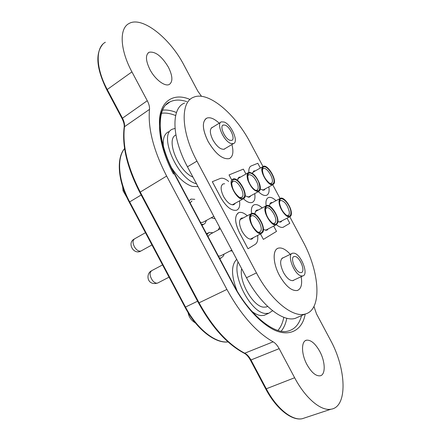 <?xml version="1.0" encoding="UTF-8"?>
<svg xmlns="http://www.w3.org/2000/svg" width="441" height="441" viewBox="0 0 441 441"><rect width="100%" height="100%" fill="white"/><g stroke="black" fill="none" stroke-linecap="round" stroke-linejoin="round"><path stroke-width="0.66" d="M175.645 115.548C170.248 113.403 165.535 112.648 161.5 113.282M277.918 330.408C280.674 327.387 282.648 323.021 283.828 317.311M201.515 96.336L197.8 91.1L183.985 65.174C170.05 38.119 141.969 15.733 128.943 23.56C119.092 28.478 119.941 49.723 131.931 71.883L107.24 89.517C95.714 68.217 95.333 47.43 105.36 42.259M106.849 89.953L122.025 118.513L147.272 100.719C148.975 103.993 149.72 106.887 149.499 109.39L124.5 126.699C124.797 124.219 124.108 121.352 122.433 118.111L107.24 89.517L106.86 89.975C96.414 68.752 95.069 53.51 102.808 44.221M313.959 306.445L316.5 313.887L330.419 340.011C346.383 368.786 347.927 407.093 330.926 409.22C320.844 411.177 305.321 398.113 294.638 377.744L266.287 388.791L250.968 359.966L250.411 360.099C248.443 356.642 246.436 354.388 244.391 353.346L273.139 341.83C275.366 343.098 277.378 345.375 279.164 348.66L250.968 359.966C249.215 356.758 247.197 354.542 244.926 353.318C227.964 344.344 212.683 327.525 199.084 302.857L140.221 192.028C127.46 167.056 122.223 145.276 124.5 126.699L124.169 127.217C124.489 124.891 123.772 121.992 122.025 118.513L122.036 118.53M147.272 100.719L131.931 71.883M273.139 341.83C256.293 332.271 240.88 314.802 226.906 289.423L166.637 176.064C153.479 150.403 147.768 128.177 149.499 109.39M294.638 377.744L279.164 348.66M319.708 351.306C325.37 361.57 325.805 374.718 320.243 375.793C315.96 376.305 311.55 372.606 307.013 364.685C301.142 354.007 301.087 340.893 306.638 340.171C310.96 339.857 315.321 343.567 319.708 351.306M168.396 67.181C172.701 75.962 173.004 81.717 169.305 84.446C164.978 86.971 155.067 79.49 149.934 69.562C145.58 60.549 145.332 54.772 149.179 52.236C155.403 51.277 161.808 56.261 168.396 67.181M279.109 202.766C278.85 200.22 279.368 198.698 280.663 198.202C283.872 196.813 290.68 205.743 291.303 212.099C291.595 214.717 291.077 216.277 289.743 216.785C286.562 218.179 279.66 209.122 279.109 202.766M279.555 203.108C280.597 208.45 283.006 212.579 286.788 215.489C289.792 217.022 291.154 215.781 290.873 211.763C290.145 203.946 280.559 194.498 279.6 200.771L279.555 203.108M286.898 215.561L287.99 215.555C289.081 215.142 289.505 213.868 289.274 211.735C287.438 204.789 284.544 201.008 280.581 200.39L279.5 201.531M262.389 167.167L263.42 166.296C267.72 164.267 276.86 179.41 273.96 183.726L272.858 184.691C268.563 186.752 259.314 171.29 262.389 167.167M262.808 167.767L262.412 168.903C262.489 174.581 264.975 179.437 269.875 183.456C271.601 184.437 272.825 184.327 273.547 183.131C276.634 178.39 265.565 162.492 262.808 167.767M270.002 183.533L271.088 183.506L271.987 182.723C274.374 179.206 266.904 166.83 263.387 168.49L262.329 169.658M219.59 227.192L218.273 229.888M230.235 250.912L232.236 250.957M277.698 222.953L276.088 224.844C271.799 226.757 263.018 212.65 265.179 207.287L266.728 205.523C271.022 203.632 279.688 217.43 277.698 222.953M277.251 222.391C279.55 215.803 267.571 200.721 265.636 207.854L265.499 208.395C265.427 214.177 267.847 219.183 272.77 223.405C275.057 224.761 276.551 224.425 277.251 222.391M272.979 223.532L274.291 223.559L275.603 222.027C277.251 217.523 270.168 206.239 266.651 207.794L265.405 209.161M247.936 180.43C246.591 176.036 246.888 173.363 248.823 172.409C252.787 172.37 256.337 176.042 259.473 183.412C260.857 187.838 260.559 190.54 258.586 191.515C254.633 191.543 251.083 187.849 247.936 180.43M248.36 180.54C249.992 184.911 252.285 188.12 255.234 190.154C259.451 191.934 260.73 189.652 259.065 183.307C256.574 175.402 248.338 169.531 247.66 175.325L248.36 180.54M255.46 190.286L256.761 190.275C258.376 189.476 258.619 187.276 257.494 183.665C254.937 177.64 252.037 174.647 248.796 174.68L247.583 176.08M211.178 217.799L215.103 218.747M220.417 228.741L210.07 234.276L207.976 236.475M206.906 234.463L209.139 232.39L212.915 232.754M224.094 254.071L223.493 255.863L221.228 257.908L219.458 258.068M250.201 214.789L251.695 213.422C256.563 211.316 265.851 226.74 262.93 232.043L261.348 233.537C256.486 235.665 247.081 219.883 250.201 214.789M250.664 215.417L250.273 216.652C250.185 222.529 252.621 227.622 257.599 231.927C259.92 233.377 261.546 233.206 262.478 231.426C265.719 225.357 253.553 208.791 250.664 215.417M257.924 232.131L259.495 232.192L260.785 230.979C263.194 226.663 255.604 214.05 251.624 215.776L250.394 216.906M218.389 256.05L220.357 255.989L221.228 255.543M191.967 200.942L190.093 202.843M200.49 222.402L202.821 222.369L203.681 221.9M206.509 220.351L204.916 223.57L203.736 224.26L201.559 224.414M189.024 200.831L191.008 199.073L194.79 199.338M244.005 198.4L243.184 198.885C237.738 201.366 227.374 182.701 232.368 179.399L233.069 179.002C238.498 176.543 248.774 194.79 244.005 198.4M243.586 197.717C248.349 194.046 237.23 175.854 232.787 180.088L231.729 182.287C231.784 188.158 234.342 193.18 239.391 197.353C241.172 198.45 242.572 198.571 243.586 197.717M239.733 197.562L241.966 197.199C245.891 194.266 237.495 179.349 233.052 181.361L231.663 183.043M295.156 256.486C300.112 257.136 305.762 271.783 301.324 272.571L300.398 272.593C295.448 272.108 289.698 257.246 294.141 256.502L295.156 256.486M251.866 311.335C255.13 313.882 258.183 315.298 261.022 315.585L264.148 315.337L266.254 314.389M236.69 259.33C231.062 265.184 231.167 275.653 237.004 290.74M301.501 275.961C294.494 275.322 286.325 254.231 292.615 253.195L294.075 253.173C301.093 254.132 309.058 274.798 302.78 275.928L301.501 275.961M238.09 261.96C231.944 276.926 251.48 313.391 265.691 313.463L268.801 313.231L272.61 310.734M241.64 268.635C238.702 281.507 253.316 306.908 263.768 307.157L266.325 306.98L267.637 306.429M225.164 125.156C230.246 126.848 235.643 139.356 231.723 140.409L229.904 140.299C224.833 138.75 219.315 126.049 223.24 125.024L225.164 125.156M171.709 168.021C178.258 177.96 185.126 184.09 192.315 186.411L198.02 186.648M168.638 131.738C164.416 133.739 162.674 138.595 163.413 146.307M230.897 143.468C223.725 141.318 215.881 123.293 221.437 121.843L224.188 122.041C231.382 124.478 238.989 142.123 233.443 143.617L230.897 143.468M175.016 128.452L172.933 129.015C157.74 133.364 177.282 179.322 196.493 183.776M175.904 135.007C165.474 139.091 178.34 171.251 192.954 177.122M245.951 174.03L243.344 169.129L229.044 174.917L231.646 179.807L229.033 174.923M243.454 198.775C246.828 201.939 249.694 203.185 252.043 202.507C254.556 201.46 255.449 198.5 254.716 193.638M252.583 202.276L252.031 202.513C249.683 203.191 246.822 201.945 243.443 198.775M247.28 215.776C244.088 212.959 241.315 211.884 238.956 212.551C234.386 215.379 234.551 222.082 239.452 232.666L248.013 248.752L239.441 232.672C234.766 222.738 234.392 216.123 238.333 212.821M248.013 248.752L255.24 244.353C257.368 242.903 258.161 239.937 257.627 235.455M297.984 290.239L297.24 290.509C291.562 291.148 285.636 286.132 279.456 275.471C285.647 286.132 291.573 291.143 297.251 290.503C301.12 289.053 302.427 284.445 301.175 276.678M290.288 254.33C285.796 249.402 281.832 247.34 278.398 248.129C272.433 249.479 272.803 263.277 279.467 275.465C273.128 263.878 272.395 250.631 277.659 248.421M276.441 224.695C279.07 226.922 281.297 227.782 283.128 227.269L289.814 223.306L287.069 218.163M276.044 200.666C273.144 197.981 270.675 196.929 268.624 197.513C266.347 198.422 265.521 201.195 266.149 205.82M266.144 205.826C265.548 201.576 266.215 198.874 268.139 197.722M228.714 181.471C225.456 178.732 222.661 177.723 220.324 178.451L212.319 181.692L220.869 197.75C226.233 206.823 231.437 210.996 236.475 210.263C239.209 209.128 240.218 206.008 239.513 200.898M237.087 209.993L236.464 210.269C231.426 211.002 226.222 206.829 220.858 197.755L212.308 181.698M229.948 158.291L229.226 158.633C222.578 159.648 215.528 153.915 208.075 141.434C202.524 129.935 201.884 122.278 206.168 118.447M219.216 123.215C214.326 118.684 210.214 116.975 206.873 118.089C201.851 121.402 202.254 129.18 208.086 141.429C215.533 153.909 222.584 159.642 229.237 158.628C232.92 156.836 233.813 152.139 231.911 144.527M263.382 239.397L260.499 233.978L263.382 239.397L276.524 231.398L273.69 226.079M262.197 207.937C259.159 205.186 256.546 204.122 254.347 204.751C251.888 205.726 250.951 208.637 251.541 213.477C250.973 209.056 251.728 206.223 253.801 204.988M260.344 168.032L257.809 163.275L251.276 165.915C249.441 166.737 248.636 168.897 248.856 172.398M248.845 172.403C248.636 169.162 249.319 167.056 250.907 166.097M294.202 279.947L293.083 280.603C290.013 280.95 286.815 278.254 283.497 272.516C279.897 264.705 279.71 259.799 282.935 257.792L283.387 257.704M225.34 148.435L224.287 149.196C220.682 149.742 216.884 146.66 212.882 139.946C209.74 133.358 209.525 129.163 212.248 127.372L212.689 127.24M253.498 237.578L251.8 239.143C248.625 239.573 245.367 236.938 242.026 231.233C238.813 224.304 238.708 219.91 241.712 218.052L243.189 217.964M235.444 203.125L233.791 204.729C230.478 205.214 227.065 202.485 223.559 196.537C220.45 189.917 220.335 185.7 223.207 183.891L224.678 183.765M268.337 228.84L266.799 230.296L263.409 229.518M255.036 214.133C255.052 211.878 255.714 210.511 257.009 210.037L258.404 209.966M250.946 195.699L249.441 197.193L245.097 195.859M237.368 180.248L239.22 177.161L240.61 177.056M282.102 220.732L280.702 222.093L277.918 221.558M269.429 205.986L270.223 203.295L271.204 202.601L272.516 202.546M265.322 188.814L263.955 190.209L260.245 189.167M252.45 173.357L254.071 170.915L255.378 170.832M258.36 191.642C261.579 194.724 264.286 195.953 266.474 195.324C268.795 194.343 269.578 191.537 268.828 186.896M283.613 227.071L283.116 227.269C281.292 227.788 279.059 226.928 276.43 224.701M266.954 195.115L266.463 195.33C264.275 195.958 261.568 194.729 258.354 191.648M184.592 103.073C171.08 107.902 171.532 137.471 187.458 166.792L196.956 161.114C180.915 131.572 180.198 101.954 193.522 97.274C208.047 90.681 235.152 113.585 250.295 142.691L262.996 166.511M196.956 161.114L256.447 272.885L246.486 277.742C260.554 304.659 282.565 322.272 295.172 318.396L299.158 316.644M289.792 216.768L302.813 241.188C319.951 272.351 322.443 310.183 304.99 314.075C292.57 317.851 270.631 300.007 256.447 272.885M280.063 198.522L272.725 184.762M187.458 166.792L246.486 277.742M176.494 112.532C171.488 110.487 166.863 109.688 162.624 110.129M281.182 331.197C283.894 327.889 285.774 323.573 286.821 318.242M173.495 174.063C155.855 141.544 155.243 108.519 169.884 101.943C174.625 99.561 180.259 99.462 186.791 101.639M301.594 315.569C299.213 324.488 294.428 329.73 287.24 331.285C274.429 334.504 249.435 315.232 233.68 284.809L233.41 285.029C240.659 298.711 253.459 317.184 269.837 327.553C286.259 338.131 302.107 332.409 305.2 314.02M228.052 341.929C215.032 343.71 196.35 328.953 185.027 307.25L185.496 307.063C196.824 328.765 215.357 343.467 228.03 341.907M185.027 307.25L129.257 202.204L129.671 201.901L185.496 307.063L197.579 301.203M124.588 148.606C116.507 158.104 118.309 180.843 129.671 201.901L141.17 194.988M166.042 104.815L169.884 101.943C156.483 106.954 156.279 140.266 174.41 173.357L174.068 173.429L233.41 285.029M190.06 99.484C173.142 92.075 159.896 101.893 159.488 120.801C158.925 139.571 166.88 159.956 174.068 173.429M166.637 176.064L139.78 192.37C127.085 167.547 121.881 145.833 124.169 127.217M226.906 289.423L198.566 303.055L139.775 192.359M305.707 417.566L302.184 418.735C291.898 420.808 276.546 408.383 266.287 388.791L265.702 388.874M198.571 303.061C212.082 327.602 227.358 344.366 244.391 353.346L244.215 353.258M330.926 409.22L302.184 418.735C291.507 420.99 275.961 408.482 265.714 388.896L250.405 360.088M162.553 264.92L151.853 270.592C149.301 272.516 149.521 275.823 152.509 280.509C154.306 282.642 156.02 283.491 157.652 283.061L158.214 282.769M145.453 232.705L134.731 238.752C132.487 240.268 132.487 243.134 134.731 247.351C136.787 250.306 138.838 251.535 140.883 251.039L141.44 250.731M195.341 322.889C191.692 320.69 189.365 317.707 188.368 313.931L188.467 313.237M123.144 191.102L123.392 188.853M129.257 202.204C117.874 181.086 116.137 158.203 124.577 148.562M174.421 173.379L233.669 284.798M306.638 340.171L305.442 340.634M149.179 52.236L148.093 52.959M280.096 198.505L269.82 203.985M280.123 200.633L280.581 200.39M289.743 216.785L279.385 222.132M262.864 166.61L252.715 172.337M262.93 168.749L263.387 168.49M272.858 184.691L262.638 190.28M276.088 224.844L265.405 230.351M266.132 208.069L266.651 207.794M266.088 205.864L255.488 211.52M248.195 172.762L237.738 178.682M248.283 174.972L248.796 174.68M258.586 191.515L248.051 197.281M208.13 232.931L206.542 233.78M250.973 213.808L240.031 219.646M151.307 270.879C145.635 273.883 146.897 286.016 157.652 283.061L169.046 277.157M251.028 216.09L251.624 215.776M261.348 233.537L250.317 239.215M221.228 257.908L219.767 258.652M231.79 250.119L220.357 255.989M213.824 216.349L202.821 222.369M203.736 224.26L201.989 225.213M243.184 198.885L232.313 204.839M232.468 181.692L233.052 181.361M151.947 244.937L140.883 251.039C133.827 255.212 126.71 243.206 134.196 239.05M281.821 258.465L291.876 253.553M293.618 256.756L294.141 256.502M264.148 315.337L268.801 313.231M292.626 280.685L302.78 275.928M266.325 306.98L267.599 306.39M188.368 313.931L188.081 312.608M122.653 186.653L123.061 190.788L126.991 197.656M211.206 128.149L220.737 122.278M222.744 125.327L223.24 125.024M223.846 149.323L233.443 143.617M282.174 258.161L282.935 257.792M211.526 127.818L212.248 127.372M240.935 218.466L241.712 218.052M222.44 184.327L223.207 183.891M256.326 210.401L257.009 210.037M238.542 177.541L239.22 177.161M270.598 202.926L271.204 202.601M253.47 171.257L254.071 170.915M304.99 314.075L295.172 318.396"/></g></svg>
